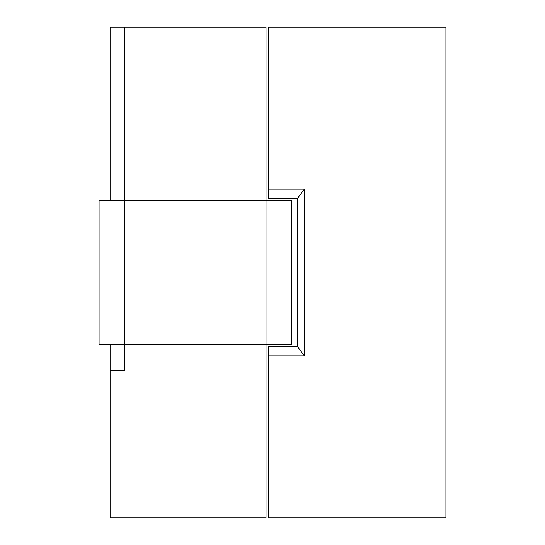 <?xml version="1.0" encoding="UTF-8"?>
<svg xmlns="http://www.w3.org/2000/svg" width="545" height="545" viewBox="0 0 545 545"><rect width="100%" height="100%" fill="white"/><g stroke="black" fill="none" stroke-linecap="round" stroke-linejoin="round"><path stroke-width="0.82" d="M445.926 27.25L445.926 517.75L268.419 517.75L268.419 355.851L304.403 355.851L304.403 189.149L268.419 189.149L268.419 27.25L445.926 27.25M268.419 355.851L268.419 346.239L297.209 346.239L297.209 198.762L268.419 198.762L268.419 189.149M297.209 198.762L304.403 189.149M297.209 346.239L304.403 355.851M124.498 27.25L124.498 200.369L266.021 200.369L266.021 517.75L110.104 517.75L110.104 370.28L124.498 370.28L124.498 200.369L99.074 200.369L99.074 344.631L291.452 344.631L291.452 200.369L266.021 200.369L266.021 27.25L110.104 27.25L110.104 200.369M110.104 344.631L110.104 370.28"/></g></svg>
